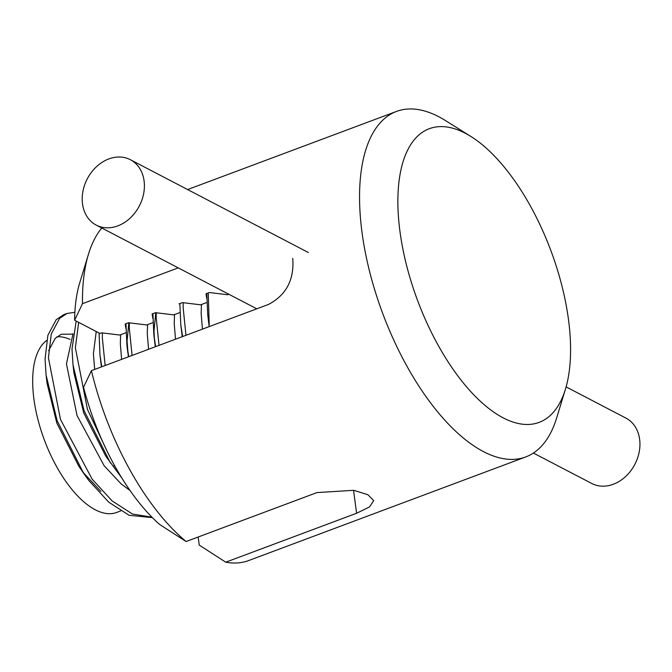 <?xml version="1.0" encoding="UTF-8"?>
<svg xmlns="http://www.w3.org/2000/svg" width="672" height="672" viewBox="0 0 672 672"><rect width="100%" height="100%" fill="white"/><g stroke="black" fill="none" stroke-linecap="round" stroke-linejoin="round"><path stroke-width="1.01" d="M399.983 231.622A156.778 71.156 69.5 0 0 478.817 399.823A156.778 71.156 69.5 0 0 565.429 389.222A156.778 71.156 69.5 0 0 568.47 319.469A156.778 71.156 69.5 0 0 470.921 136.483A156.778 71.156 69.5 0 0 399.983 231.622M565.429 389.222L556.668 417.917A184.447 83.714 -110.5 0 1 525.739 456.935A184.447 83.714 -110.5 0 1 362.032 232.504A184.447 83.714 -110.5 0 1 396.53 111.418A184.447 83.714 -110.5 0 1 445.477 120.574L470.921 136.483M292.757 258.409C294.328 279.77 286.222 295.117 268.439 304.458L91.409 370.658A184.447 83.714 69.5 0 0 186.11 541.523L316.957 492.584L353.774 490.308L367.937 494.743L373.691 500.606L369.524 506.923L356.605 513.257L225.758 562.187A184.447 83.714 69.5 0 0 248.648 560.557L525.739 456.935M198.156 537.02L199.231 545.101L225.758 562.187M101.766 228.001A184.447 83.714 69.5 0 0 88.511 254.066A184.447 83.714 69.5 0 0 82.471 303.685L74.609 320.258L99.926 333.463L101.606 332.833L119.809 335.034L125.958 332.732M74.609 320.258A156.778 71.156 -110.5 0 1 79.75 282.761L88.511 254.066M152.897 322.661L146.756 324.954L128.545 322.753L125.177 324.013L125.882 328.465M179.836 312.589L173.695 314.882L155.484 312.682L152.124 313.942L152.821 318.394M206.774 302.509L200.634 304.811L182.431 302.61L179.063 303.862M228.85 294.26L227.573 294.731L209.37 292.53L206.002 293.79L206.699 298.242M186.11 541.523L159.583 524.429A156.778 71.156 -110.5 0 1 83.546 387.232L91.409 370.658M82.471 303.685L178.24 267.868M566.11 386.896L625.901 418.076A36.893 29.341 117.5 0 1 638.014 456.708A36.893 29.341 117.5 0 1 604.817 486.133A36.893 29.341 117.5 0 1 591.788 483.496L533.4 453.046M109.276 227.766A36.893 29.341 117.5 0 1 96.247 225.12A36.893 29.341 117.5 0 1 84.134 186.488A36.893 29.341 117.5 0 1 117.34 157.063A36.893 29.341 117.5 0 1 130.36 159.701A36.893 29.341 117.5 0 1 142.472 198.341A36.893 29.341 117.5 0 1 109.276 227.766M201.457 304.5L201.155 313.438L202.432 329.137M206.791 293.496L207.707 314.513L209.168 326.617M120.658 510.947L116.609 512.467A93.148 42.277 -110.5 0 1 80.741 499.027A93.148 42.277 -110.5 0 1 36.254 412.415A93.148 42.277 -110.5 0 1 46.645 340.519M56.918 336.781A93.148 42.277 -110.5 0 1 70.098 339.419M72.778 334.135L61.328 334.253L55.238 338.318L48.619 350.7M46.645 379.403L47.048 383.342L56.818 423.066L78.834 466.234L83.933 473.281L100.943 491.476M73.021 333.774L66.452 363.812L77.02 415.514L104.135 465.721L121.145 483.916L130.015 490.476M76.188 321.082L72.005 348.986L73.004 364.888L73.987 373.271L83.756 412.994L105.773 456.162L121.808 477.977M96.239 331.54L93.391 353.741L94.676 369.44M99.07 333.01L99.943 354.808L101.405 366.92M120.632 334.723L120.33 343.661L121.615 359.36M128.831 322.787L127.067 341.149L128.352 356.84M147.571 324.652L147.269 333.589L148.554 349.289M155.77 312.715L154.006 331.069L154.409 339.108M152.914 313.639L153.829 334.664L155.291 346.769M174.518 314.572L174.216 323.518L175.493 339.217M179.852 303.568L180.768 324.584L182.23 336.697M114.391 465.259L113.484 466.519M207.707 314.513L209.219 324.752L208.253 292.95M74.869 312.278L66.99 313.48L59.615 318.36L51.248 334.06L48.434 357.806L60.472 419.387L92.173 479.212L112.123 500.909L132.443 514.03L151.922 517.163M78.674 322.375L75.373 347.726L87.41 409.315L107.201 451.391M102.388 332.917L102.312 337.655L105.143 365.518M129.326 322.846L129.251 327.583L132.082 355.446M156.265 312.774L156.19 317.503L159.029 345.374M183.204 302.694L183.128 307.432L185.968 335.294M66.99 313.48L63.622 314.74L56.246 319.62L47.88 335.32L45.066 359.066L46.066 374.959L57.103 420.647L83.572 473.164L88.805 480.472L108.755 502.169L129.083 515.29L152.393 517.633M73.004 364.888L84.042 410.575L110.51 463.092M99.943 354.808L101.774 366.778M125.975 323.719L126.882 344.736L128.722 356.706M153.829 334.664L155.66 346.634M180.768 324.584L182.599 336.554M353.539 490.266L356.605 513.257M187.606 189.554L396.53 111.418M256.771 308.818L96.247 225.12M308.431 252.546L130.36 159.701M46.066 374.959L47.048 383.342M83.572 473.164L78.834 466.234M126.882 344.736L127.865 353.119"/></g></svg>
